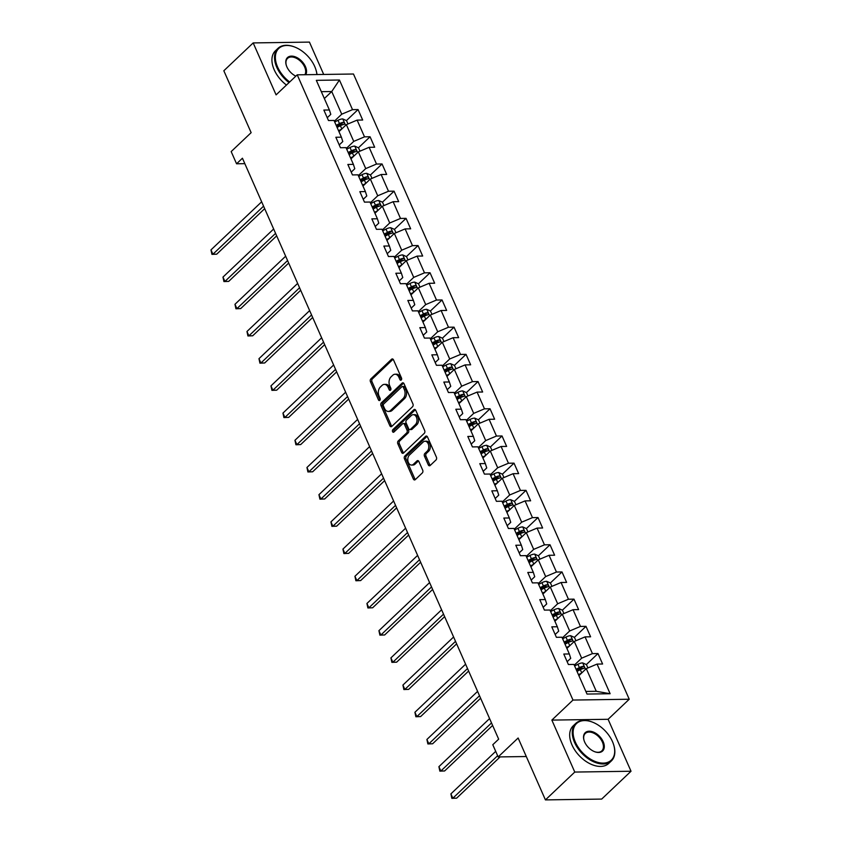 <?xml version="1.0" encoding="UTF-8"?>
<svg xmlns="http://www.w3.org/2000/svg" width="842" height="842" viewBox="0 0 842 842"><rect width="100%" height="100%" fill="white"/><g stroke="black" fill="none" stroke-linecap="round" stroke-linejoin="round"><path stroke-width="1.26" d="M401.234 380.005A1.421 0.968 -90.8 0 0 401.518 378.047L393.498 359.86A2.031 1.379 -90.8 0 0 392.309 358.924A2.031 1.379 -90.8 0 0 391.583 359.239L370.848 378.921A2.031 1.379 -90.8 0 0 370.448 381.721L378.468 399.908A1.421 0.968 -90.8 0 0 380.089 398.371L379.047 396.024A6.494 4.41 -90.8 0 1 380.321 387.046L382.047 385.404A6.494 4.41 -90.8 0 1 384.362 384.384A6.494 4.41 -90.8 0 1 388.151 387.383L389.183 389.741A1.421 0.968 -90.8 0 0 390.804 388.215L389.762 385.857A6.494 4.41 -90.8 0 1 391.035 376.879L392.761 375.248A6.494 4.41 -90.8 0 1 395.077 374.227A6.494 4.41 -90.8 0 1 398.866 377.227L399.897 379.574A1.421 0.968 -90.8 0 0 401.234 380.005M428.283 464.858A2.031 1.379 -90.8 0 0 429.462 465.794A2.031 1.379 -90.8 0 0 430.188 465.479L436.009 459.953A2.031 1.379 -90.8 0 0 436.409 457.153L427.494 436.956A2.031 1.379 -90.8 0 0 426.315 436.019A2.031 1.379 -90.8 0 0 425.589 436.345L404.855 456.017A2.031 1.379 -90.8 0 0 404.455 458.816L413.359 479.014A2.031 1.379 -90.8 0 0 414.548 479.951A2.031 1.379 -90.8 0 0 415.274 479.635L422.295 472.962A2.031 1.379 -90.8 0 0 422.695 470.162L418.884 461.521A2.031 1.379 -90.8 0 0 417.706 460.585A2.031 1.379 -90.8 0 0 416.979 460.9L413.496 464.205A5.431 3.684 -90.8 0 1 411.549 465.058A5.431 3.684 -90.8 0 1 407.949 461.174A5.431 3.684 -90.8 0 1 409.454 455.048L423.105 442.103A5.431 3.684 -90.8 0 1 425.042 441.24A5.431 3.684 -90.8 0 1 428.641 445.123A5.431 3.684 -90.8 0 1 427.147 451.249L424.873 453.417A2.031 1.379 -90.8 0 0 424.473 456.217L428.283 464.858L429.799 464.837A2.031 1.379 -90.8 0 0 430.22 465.447M323.696 74.443L309.435 42.1L253.179 42.921L223.835 70.76L251.137 132.657L231.182 151.581L236.56 163.79L242.433 158.222L498.664 739.16L492.791 744.728L498.169 756.937L526.292 756.526M574.77 772.061L631.026 771.24L608.103 719.289L551.857 720.099L574.77 772.061L545.427 799.9L518.125 738.002L498.169 756.937M551.857 720.099L572.981 700.06L297.226 74.833L353.472 74.012L629.237 699.239L572.981 700.06M253.179 42.921L276.092 94.872L297.226 74.833M412.538 406.739A2.031 1.379 -90.8 0 0 412.927 403.928L404.023 383.731A2.031 1.379 -90.8 0 0 402.844 382.794A2.031 1.379 -90.8 0 0 402.118 383.121L381.384 402.792A2.031 1.379 -90.8 0 0 380.984 405.591L389.888 425.789A2.031 1.379 -90.8 0 0 391.067 426.726A2.031 1.379 -90.8 0 0 391.793 426.41L412.538 406.739M415.759 410.349L424.673 430.546A2.031 1.379 -90.8 0 1 424.273 433.346L403.528 453.017A2.031 1.379 -90.8 0 1 402.802 453.343A2.031 1.379 -90.8 0 1 401.623 452.407L397.813 443.755A2.031 1.379 -90.8 0 1 398.213 440.955L406.623 432.977A2.031 1.379 -90.8 0 0 407.023 430.167L404.486 424.442A2.031 1.379 -90.8 0 0 403.307 423.505A2.031 1.379 -90.8 0 0 402.581 423.821L393.824 432.125A1.421 0.968 -90.8 0 1 392.772 429.736L413.854 409.728A2.031 1.379 -90.8 0 1 414.58 409.412A2.031 1.379 -90.8 0 1 415.759 410.349M631.026 771.24L601.683 799.079L545.427 799.9M597.988 653.55L592.442 653.624L585.053 636.889L590.6 636.805L585.99 626.343L580.443 626.427L573.055 609.692L578.612 609.608L573.991 599.146L568.445 599.23L561.067 582.496L566.613 582.411L562.003 571.95L556.446 572.034L549.068 555.288L554.615 555.215L550.005 544.753L544.458 544.827L537.07 528.092L542.616 528.008L538.006 517.546L532.46 517.63L525.071 500.895L530.628 500.811L526.008 490.349L520.461 490.433L513.083 473.699L518.63 473.614L514.009 463.153L508.463 463.237L501.085 446.492L506.631 446.418L502.021 435.956L496.464 436.04L489.086 419.295L494.633 419.221L490.023 408.759L484.476 408.833L477.088 392.098L482.634 392.014L478.024 381.552L472.478 381.637L465.089 364.902L470.646 364.818L466.026 354.356L460.479 354.44L453.101 337.705L458.648 337.621L454.038 327.159L448.481 327.243L441.103 310.498L446.649 310.424L442.039 299.962L436.493 300.036L429.104 283.301L434.651 283.217L430.041 272.755L424.494 272.84L417.106 256.105L422.663 256.021L418.042 245.559L412.496 245.643L405.118 228.908L410.664 228.824L406.044 218.362L400.497 218.446L393.119 201.701L398.666 201.627L394.056 191.166L388.499 191.239L381.121 174.505L386.667 174.431L382.058 163.969L376.511 164.043L369.122 147.308L374.669 147.224L370.059 136.762L364.512 136.846L357.124 120.111L362.681 120.027L358.06 109.565L352.514 109.649L339.442 80.011L316.329 80.348L329.401 109.986L323.854 110.06L328.475 120.522L334.021 120.448L341.399 137.183L335.853 137.267L340.463 147.729L346.02 147.645L353.398 164.379L347.851 164.464L352.461 174.925L358.008 174.841L365.396 191.576L359.85 191.66L364.46 202.122L370.006 202.038L377.395 218.783L371.838 218.857L376.458 229.319L382.005 229.245L389.383 245.98L383.836 246.064L388.457 256.526L394.003 256.442L401.381 273.176L395.835 273.261L400.445 283.722L406.002 283.638L413.38 300.373L407.833 300.457L412.443 310.919L417.99 310.835L425.378 327.58L419.821 327.654L424.442 338.116L429.988 338.042L437.366 354.777L431.82 354.861L436.44 365.312L441.987 365.239L449.365 381.973L443.818 382.058L448.428 392.519L453.985 392.435L461.363 409.17L455.817 409.254L460.427 419.716L465.973 419.632L473.362 436.367L467.815 436.451L472.425 446.913L477.972 446.828L485.36 463.574L479.803 463.647L484.424 474.109L489.97 474.035L497.348 490.77L491.802 490.854L496.422 501.316L501.969 501.232L509.347 517.967L503.8 518.051L508.41 528.513L513.967 528.429L521.345 545.163L515.799 545.248L520.409 555.709L525.955 555.625L533.344 572.371L527.787 572.444L532.407 582.906L537.954 582.832L545.332 599.567L539.785 599.651L544.406 610.103L549.952 610.029L557.33 626.764L551.784 626.848L556.394 637.31L561.951 637.226L569.329 653.96L563.782 654.045L568.392 664.506L573.939 664.422L587.011 694.061L610.124 693.724L597.052 664.085L602.598 664.012L597.988 653.55L586.379 664.559M566.898 648.435L574.276 641.436L581.664 658.17L574.276 665.18M567.161 661.707L570.718 658.328L569.329 653.96M581.664 658.17L592.442 653.624M574.276 641.436L585.053 636.889M554.899 621.238L562.288 614.228L569.666 630.974L562.277 637.983M555.162 634.5L558.72 631.132L557.33 626.764M569.666 630.974L580.443 626.427M562.288 614.228L573.055 609.692M542.901 594.042L550.289 587.032L557.667 603.767L550.279 610.776M543.164 607.303L546.721 603.935L545.332 599.567M557.667 603.767L568.445 599.23M550.289 587.032L561.067 582.496M530.902 566.845L538.291 559.835L545.669 576.57L538.291 583.58M531.165 580.106L534.723 576.728L533.344 572.371M545.669 576.57L556.446 572.034M538.291 559.835L549.068 555.288M518.904 539.648L526.292 532.639L533.681 549.373L526.292 556.383M519.177 552.91L522.735 549.531L521.345 545.163M533.681 549.373L544.458 544.827M526.292 532.639L537.07 528.092M506.916 512.441L514.294 505.442L521.682 522.177L514.294 529.186M507.179 525.713L510.736 522.335L509.347 517.967M521.682 522.177L532.46 517.63M514.294 505.442L525.071 500.895M494.917 485.245L502.306 478.235L509.684 494.98L502.295 501.979M495.18 498.506L498.738 495.138L497.348 490.77M509.684 494.98L520.461 490.433M502.306 478.235L513.083 473.699M482.919 458.048L490.307 451.038L497.685 467.773L490.307 474.783M483.182 471.31L486.739 467.942L485.36 463.574M497.685 467.773L508.463 463.237M490.307 451.038L501.085 446.492M470.92 430.851L478.309 423.842L485.697 440.577L478.309 447.586M471.194 444.113L474.751 440.734L473.362 436.367M485.697 440.577L496.464 436.04M478.309 423.842L489.086 419.295M458.932 403.644L466.31 396.645L473.699 413.38L466.31 420.39M459.195 416.916L462.753 413.538L461.363 409.17M473.699 413.38L484.476 408.833M466.31 396.645L477.088 392.098M446.934 376.448L454.322 369.438L461.7 386.183L454.312 393.193M447.197 389.709L450.754 386.341L449.365 381.973M461.7 386.183L472.478 381.637M454.322 369.438L465.089 364.902M434.935 349.251L442.324 342.241L449.702 358.976L442.313 365.986M435.198 362.513L438.756 359.145L437.366 354.777M449.702 358.976L460.479 354.44M442.324 342.241L453.101 337.705M422.937 322.054L430.325 315.045L437.703 331.78L430.325 338.789M423.2 335.316L426.757 331.937L425.378 327.58M437.703 331.78L448.481 327.243M430.325 315.045L441.103 310.498M410.938 294.858L418.327 287.848L425.715 304.583L418.327 311.593M411.212 308.119L414.769 304.741L413.38 300.373M425.715 304.583L436.493 300.036M418.327 287.848L429.104 283.301M398.95 267.651L406.328 260.641L413.717 277.386L406.328 284.396M399.213 280.923L402.771 277.544L401.381 273.176M413.717 277.386L424.494 272.84M406.328 260.641L417.106 256.105M386.952 240.454L394.34 233.445L401.718 250.19L394.33 257.189M387.215 253.716L390.772 250.348L389.383 245.98M401.718 250.19L412.496 245.643M394.34 233.445L405.118 228.908M374.953 213.258L382.342 206.248L389.72 222.983L382.342 229.992M375.216 226.519L378.774 223.141L377.395 218.783M389.72 222.983L400.497 218.446M382.342 206.248L393.119 201.701M362.955 186.061L370.343 179.051L377.732 195.786L370.343 202.796M363.228 199.322L366.786 195.944L365.396 191.576M377.732 195.786L388.499 191.239M370.343 179.051L381.121 174.505M350.967 158.854L358.345 151.855L365.733 168.589L358.345 175.599M351.23 172.126L354.787 168.747L353.398 164.379M365.733 168.589L376.511 164.043M358.345 151.855L369.122 147.308M338.968 131.657L346.357 124.648L353.735 141.393L346.346 148.392M339.231 144.919L342.789 141.551L341.399 137.183M353.735 141.393L364.512 136.846M346.357 124.648L357.124 120.111M324.359 98.535L331.737 91.525L341.736 114.186L334.348 121.195M327.233 117.722L330.79 114.354L329.401 109.986M341.736 114.186L352.514 109.649M321.328 91.673L331.737 91.525L339.442 80.011M608.103 719.289L629.237 699.239M236.56 163.79L244.833 163.664M585.864 691.45L596.273 691.293L586.274 668.632L578.886 675.642M596.273 691.293L610.124 693.724M586.274 668.632L597.052 664.085M341.684 125.111L342.547 124.29M346.451 120.585L358.06 109.565M353.672 152.307L354.545 151.486M358.45 147.782L370.059 136.762M365.67 179.504L366.533 178.693M370.438 174.978L382.058 163.969M377.669 206.711L378.532 205.89M382.436 202.185L394.056 191.166M389.667 233.908L390.53 233.087M394.435 229.382L406.044 218.362M401.666 261.104L402.529 260.283M406.433 256.578L418.042 245.559M413.654 288.301L414.517 287.48M418.432 283.775L430.041 272.755M425.652 315.497L426.515 314.687M430.42 310.982L442.039 299.962M437.651 342.705L438.514 341.884M442.418 338.179L454.038 327.159M449.649 369.901L450.512 369.08M454.417 365.375L466.026 354.356M461.648 397.098L462.511 396.277M466.415 392.572L478.024 381.552M473.636 424.294L474.499 423.484M478.414 419.769L490.023 408.759M485.634 451.501L486.497 450.68M490.402 446.976L502.021 435.956M497.633 478.698L498.496 477.877M502.4 474.172L514.009 463.153M509.631 505.895L510.494 505.074M514.399 501.369L526.008 490.349M521.619 533.091L522.482 532.27M526.397 528.565L538.006 517.546M533.617 560.298L534.481 559.477M538.385 555.773L550.005 544.753M545.616 587.495L546.479 586.674M550.384 582.969L562.003 571.95M557.614 614.692L558.478 613.871M562.382 610.166L573.991 599.146M569.613 641.888L570.476 641.067M574.381 637.362L585.99 626.343M581.601 669.085L582.464 668.274M401.476 379.668A1.421 0.968 -90.8 0 1 401.423 379.553L400.382 377.195A6.494 4.41 -90.8 0 0 396.603 374.195L395.077 374.227M384.362 384.384L385.889 384.362A6.494 4.41 -90.8 0 1 389.667 387.362L390.709 389.72A1.421 0.968 -90.8 0 0 390.762 389.835M393.077 359.25L372.375 378.9A2.031 1.379 -90.8 0 0 371.975 381.7L379.995 399.887A1.421 0.968 -90.8 0 0 380.047 400.003M402.118 383.121L403.581 383.099L382.899 402.771A2.031 1.379 -90.8 0 0 382.5 405.57L391.404 425.768A2.031 1.379 -90.8 0 0 391.825 426.378M403.244 387.152A1.421 0.968 -90.8 0 0 401.908 386.72L383.699 403.981A1.421 0.968 -90.8 0 0 383.426 405.949L384.52 408.433A6.494 4.41 -90.8 0 0 388.299 411.433A6.494 4.41 -90.8 0 0 390.625 410.412L403.065 398.603A6.494 4.41 -90.8 0 0 404.339 389.625L403.244 387.152L404.76 387.131A1.421 0.968 -90.8 0 0 403.939 386.467L402.413 386.489M388.299 411.433L389.825 411.412A6.494 4.41 -90.8 0 0 392.14 410.391L390.625 410.412M404.76 387.131L405.855 389.604A6.494 4.41 -90.8 0 1 404.581 398.582L392.14 410.391M403.307 423.505L404.834 423.484A2.031 1.379 -90.8 0 1 406.012 424.421L408.538 430.146A2.031 1.379 -90.8 0 1 408.138 432.956L399.729 440.934A2.031 1.379 -90.8 0 0 399.329 443.734L403.15 452.386A2.031 1.379 -90.8 0 0 403.56 452.996M415.348 409.738L394.288 429.715A1.421 0.968 -90.8 0 0 394.109 431.862M415.348 424.694A5.431 3.684 -90.8 0 0 416.853 418.569A5.431 3.684 -90.8 0 0 413.254 414.685A5.431 3.684 -90.8 0 0 411.306 415.538L406.497 420.105A2.031 1.379 -90.8 0 0 406.107 422.905L408.633 428.641A2.031 1.379 -90.8 0 0 409.812 429.578A2.031 1.379 -90.8 0 0 410.538 429.262L415.348 424.694L416.874 424.673A5.431 3.684 -90.8 0 0 418.369 418.548A5.431 3.684 -90.8 0 0 414.769 414.664L413.254 414.685M409.812 429.578L411.338 429.557A2.031 1.379 -90.8 0 0 412.064 429.241L410.538 429.262M416.874 424.673L412.064 429.241M425.042 441.24L426.568 441.219A5.431 3.684 -90.8 0 1 430.167 445.102A5.431 3.684 -90.8 0 1 428.662 451.228L426.389 453.385A2.031 1.379 -90.8 0 0 425.989 456.196L429.799 464.837M411.549 465.058L413.075 465.037A5.431 3.684 -90.8 0 0 415.011 464.184L413.496 464.205M418.463 460.911L415.011 464.184M427.083 436.345L406.37 455.996A2.031 1.379 -90.8 0 0 405.981 458.795L414.885 478.993A2.031 1.379 -90.8 0 0 415.295 479.603M347.988 123.963L346.515 120.616L342.705 118.911A5.484 2.137 156.2 0 0 338.01 120.29L334.706 122.006M341.642 129.121L338.558 130.721M261.662 201.806L210.974 249.885L212.9 254.242L216.699 254.189L264.683 208.669M337.095 127.416L340.389 125.7A5.484 2.137 -23.8 0 1 343.799 124.469C344.862 123.574 344.557 122.879 342.883 122.385A5.484 2.137 156.2 0 0 339.473 123.606L336.168 125.321M336.6 126.289L340.284 124.374A2.789 1.084 -23.8 0 1 341.189 123.984L342.883 122.385M216.699 254.189L211.942 254.368L212.9 254.242L263.578 206.164M211.942 254.368L210.974 249.885M316.876 74.549A25.239 15.735 46.5 0 0 315.75 69.181A25.239 15.735 46.5 0 0 314.708 66.476A25.239 15.735 46.5 0 0 294.763 47.057A25.239 15.735 46.5 0 0 277.607 67.023A25.239 15.735 46.5 0 0 289.68 81.99M289.038 82.6A25.86 16.114 -133.5 0 1 276.808 67.36A25.86 16.114 -133.5 0 1 278.007 48.32A25.86 16.114 -133.5 0 1 294.374 46.91A25.86 16.114 -133.5 0 1 294.574 46.984M295.837 76.148A12.619 7.862 -133.5 0 1 286.89 66.886A12.619 7.862 -133.5 0 1 286.364 65.539A12.619 7.862 -133.5 0 1 292.069 56.13A12.619 7.862 -133.5 0 1 305.435 66.613A12.619 7.862 -133.5 0 1 305.772 74.706M304.909 74.717A11.998 7.483 46.5 0 0 304.625 66.96A11.998 7.483 46.5 0 0 287.554 58.382A11.998 7.483 46.5 0 0 286.438 65.739M286.459 85.042A25.86 16.114 -133.5 0 1 274.218 69.812A25.86 16.114 -133.5 0 1 275.429 50.773L278.007 48.32M315.813 69.381A25.86 16.114 -133.5 0 1 315.876 69.581A25.86 16.114 -133.5 0 1 316.981 74.549M612.46 741.57A25.239 15.735 46.5 0 0 592.515 722.152A25.239 15.735 46.5 0 0 575.36 742.118A25.239 15.735 46.5 0 0 602.093 763.084A25.239 15.735 46.5 0 0 613.502 744.275A25.239 15.735 46.5 0 0 612.46 741.57M613.565 744.465A25.86 16.114 -133.5 0 1 613.629 744.665A25.86 16.114 -133.5 0 1 611.355 760.936A25.86 16.114 -133.5 0 1 574.56 742.455A25.86 16.114 -133.5 0 1 575.76 723.415A25.86 16.114 -133.5 0 1 592.126 722.004A25.86 16.114 -133.5 0 1 592.326 722.078M603.188 741.707A12.619 7.862 -133.5 0 1 594.61 751.685A12.619 7.862 -133.5 0 1 584.632 741.981A12.619 7.862 -133.5 0 1 584.116 740.623A12.619 7.862 -133.5 0 1 589.821 731.224A12.619 7.862 -133.5 0 1 603.188 741.707M594.41 751.611A11.998 7.483 46.5 0 0 601.819 750.885A11.998 7.483 46.5 0 0 602.377 742.044A11.998 7.483 46.5 0 0 585.295 733.466A11.998 7.483 46.5 0 0 584.18 740.823M611.355 760.936L608.777 763.389A25.86 16.114 -133.5 0 1 571.971 744.907A25.86 16.114 -133.5 0 1 573.181 725.867L575.76 723.415M359.987 151.16L358.513 147.813L354.703 146.108A5.484 2.137 156.2 0 0 350.009 147.497L346.704 149.202M353.64 156.317L350.546 157.928M273.65 229.003L222.972 277.092L224.898 281.449L228.698 281.386L276.681 235.865M349.093 154.612L352.388 152.897A5.484 2.137 -23.8 0 1 355.798 151.676C356.861 150.771 356.545 150.076 354.871 149.581A5.484 2.137 156.2 0 0 351.461 150.802L348.167 152.518M348.599 153.486L352.282 151.571A2.789 1.084 -23.8 0 1 353.187 151.181L354.871 149.581M228.698 281.386L223.93 281.565L224.898 281.449L275.576 233.36M223.93 281.565L222.972 277.092M371.985 178.357L370.501 175.01L366.691 173.315A5.484 2.137 156.2 0 0 361.997 174.694L358.703 176.41M365.638 183.514L362.544 185.124M285.648 256.21L234.971 304.288L236.897 308.646L240.696 308.593L288.68 263.072M361.081 181.809L364.386 180.093A5.484 2.137 -23.8 0 1 367.796 178.872C368.849 177.978 368.543 177.273 366.87 176.778A5.484 2.137 156.2 0 0 363.46 178.009L360.166 179.714M360.587 180.693L364.281 178.778A2.789 1.084 -23.8 0 1 365.186 178.378L366.87 176.778M240.696 308.593L235.928 308.772L236.897 308.646L287.575 260.567M235.928 308.772L234.971 304.288M383.984 205.553L382.5 202.206L378.69 200.512A5.484 2.137 156.2 0 0 373.995 201.891L370.701 203.606M377.626 210.721L374.543 212.321M297.647 283.407L246.969 331.485L248.885 335.842L252.695 335.79L300.668 290.269M373.08 209.005L376.385 207.3A5.484 2.137 -23.8 0 1 379.795 206.069C380.847 205.174 380.542 204.48 378.868 203.975A5.484 2.137 156.2 0 0 375.458 205.206L372.153 206.921M372.585 207.89L376.269 205.974A2.789 1.084 -23.8 0 1 377.184 205.574L378.868 203.975M252.695 335.79L247.927 335.969L248.885 335.842L299.573 287.764M247.927 335.969L246.969 331.485M395.972 232.76L394.498 229.413L390.688 227.708A5.484 2.137 156.2 0 0 385.994 229.087L382.689 230.803M389.625 237.918L386.541 239.517M309.645 310.603L258.968 358.681L260.883 363.039L264.683 362.986L312.666 317.466M385.078 236.213L388.373 234.497A5.484 2.137 -23.8 0 1 391.783 233.266C392.846 232.371 392.54 231.676 390.867 231.171A5.484 2.137 156.2 0 0 387.457 232.403L384.152 234.118M384.583 235.086L388.267 233.171A2.789 1.084 -23.8 0 1 389.172 232.781L390.867 231.171M264.683 362.986L259.925 363.165L260.883 363.039L311.561 314.961M259.925 363.165L258.968 358.681M407.97 259.957L406.497 256.61L402.687 254.905A5.484 2.137 156.2 0 0 397.992 256.284L394.688 257.999M401.623 265.114L398.54 266.725M321.633 337.8L270.956 385.878L272.882 390.246L276.681 390.183L324.665 344.662M397.077 263.409L400.371 261.694A5.484 2.137 -23.8 0 1 403.781 260.462C404.844 259.568 404.528 258.873 402.865 258.378A5.484 2.137 156.2 0 0 399.445 259.599L396.15 261.315M396.582 262.283L400.266 260.367A2.789 1.084 -23.8 0 1 401.171 259.978L402.865 258.378M276.681 390.183L271.924 390.362L272.882 390.246L323.56 342.157M271.924 390.362L270.956 385.878M419.969 287.154L418.495 283.807L414.685 282.112A5.484 2.137 156.2 0 0 409.98 283.491L406.686 285.196M413.622 292.311L410.528 293.921M333.632 364.996L282.954 413.085L284.88 417.443L288.68 417.39L336.663 371.859M409.065 290.606L412.37 288.89A5.484 2.137 -23.8 0 1 415.78 287.669C416.832 286.775 416.527 286.07 414.853 285.575A5.484 2.137 156.2 0 0 411.443 286.796L408.149 288.511M408.58 289.49L412.264 287.575A2.789 1.084 -23.8 0 1 413.169 287.175L414.853 285.575M288.68 417.39L283.912 417.569L284.88 417.443L335.558 369.364M283.912 417.569L282.954 413.085M431.967 314.35L430.483 311.003L426.673 309.309A5.484 2.137 156.2 0 0 421.979 310.687L418.685 312.403M425.61 319.518L422.526 321.118M345.63 392.204L294.953 440.282L296.879 444.639L300.678 444.587L348.662 399.066M421.063 317.802L424.368 316.087A5.484 2.137 -23.8 0 1 427.778 314.866C428.831 313.971 428.525 313.277 426.852 312.771A5.484 2.137 156.2 0 0 423.442 314.003L420.147 315.708M420.568 316.687L424.252 314.771A2.789 1.084 -23.8 0 1 425.168 314.371L426.852 312.771M300.678 444.587L295.91 444.765L296.879 444.639L347.557 396.561M295.91 444.765L294.953 440.282M443.955 341.557L442.482 338.2L438.671 336.505A5.484 2.137 156.2 0 0 433.977 337.884L430.683 339.6M437.608 346.715L434.525 348.314M357.629 419.4L306.951 467.478L308.867 471.836L312.666 471.783L360.65 426.262M433.062 344.999L436.356 343.294A5.484 2.137 -23.8 0 1 439.777 342.062C440.829 341.168 440.524 340.473 438.85 339.968A5.484 2.137 156.2 0 0 435.44 341.199L432.135 342.915M432.567 343.883L436.251 341.968A2.789 1.084 -23.8 0 1 437.156 341.578L438.85 339.968M312.666 471.783L307.909 471.962L308.867 471.836L359.545 423.758M307.909 471.962L306.951 467.478M455.954 368.754L454.48 365.407L450.67 363.702A5.484 2.137 156.2 0 0 445.976 365.081L442.671 366.796M449.607 373.911L446.523 375.511M369.627 446.597L318.939 494.675L320.865 499.032L324.665 498.98L372.648 453.459M445.06 372.206L448.354 370.491A5.484 2.137 -23.8 0 1 451.765 369.259C452.828 368.364 452.522 367.67 450.849 367.175A5.484 2.137 156.2 0 0 447.439 368.396L444.134 370.112M444.565 371.08L448.249 369.164A2.789 1.084 -23.8 0 1 449.154 368.775L450.849 367.175M324.665 498.98L319.907 499.159L320.865 499.032L371.543 450.954M319.907 499.159L318.939 494.675M467.952 395.95L466.479 392.604L462.668 390.898A5.484 2.137 156.2 0 0 457.974 392.288L454.669 393.993M461.605 401.108L458.511 402.718M381.615 473.793L330.938 521.882L332.864 526.239L336.663 526.176L384.647 480.656M457.059 399.403L460.353 397.687A5.484 2.137 -23.8 0 1 463.763 396.466C464.826 395.561 464.51 394.866 462.837 394.372A5.484 2.137 156.2 0 0 459.427 395.593L456.132 397.308M456.564 398.277L460.248 396.361A2.789 1.084 -23.8 0 1 461.153 395.972L462.837 394.372M336.663 526.176L331.895 526.355L332.864 526.239L383.542 478.151M331.895 526.355L330.938 521.882M479.951 423.147L478.477 419.8L474.656 418.106A5.484 2.137 156.2 0 0 469.962 419.484L466.668 421.2M473.604 428.304L470.51 429.915M393.614 501.001L342.936 549.079L344.862 553.436L348.662 553.383L396.645 507.863M469.047 426.599L472.351 424.884A5.484 2.137 -23.8 0 1 475.762 423.663C476.814 422.768 476.509 422.063 474.835 421.568A5.484 2.137 156.2 0 0 471.425 422.8L468.131 424.505M468.552 425.484L472.246 423.568A2.789 1.084 -23.8 0 1 473.151 423.168L474.835 421.568M348.662 553.383L343.894 553.562L344.862 553.436L395.54 505.358M343.894 553.562L342.936 549.079M491.949 450.344L490.465 446.997L486.655 445.302A5.484 2.137 156.2 0 0 481.961 446.681L478.666 448.397M485.592 455.511L482.508 457.111M405.612 528.197L354.935 576.275L356.85 580.633L360.66 580.58L408.633 535.059M481.045 453.796L484.35 452.091A5.484 2.137 -23.8 0 1 487.76 450.859C488.813 449.965 488.507 449.27 486.834 448.765A5.484 2.137 156.2 0 0 483.424 449.996L480.119 451.712M480.55 452.68L484.234 450.765A2.789 1.084 -23.8 0 1 485.15 450.375L486.834 448.765M360.66 580.58L355.892 580.759L356.85 580.633L407.539 532.554M355.892 580.759L354.935 576.275M503.937 477.551L502.463 474.204L498.653 472.499A5.484 2.137 156.2 0 0 493.959 473.878L490.654 475.593M497.59 482.708L494.507 484.308M417.611 555.394L366.933 603.472L368.849 607.829L372.648 607.777L420.632 562.256M493.044 481.003L496.338 479.287A5.484 2.137 -23.8 0 1 499.748 478.056C500.811 477.161 500.506 476.467 498.832 475.962A5.484 2.137 156.2 0 0 495.422 477.193L492.117 478.909M492.549 479.877L496.233 477.961A2.789 1.084 -23.8 0 1 497.138 477.572L498.832 475.962M372.648 607.777L367.891 607.956L368.849 607.829L419.526 559.751M367.891 607.956L366.933 603.472M515.935 504.747L514.462 501.4L510.652 499.695A5.484 2.137 156.2 0 0 505.958 501.074L502.653 502.79M509.589 509.905L506.505 511.515M429.599 582.59L378.921 630.669L380.847 635.036L384.647 634.973L432.63 589.453M505.042 508.2L508.336 506.484A5.484 2.137 -23.8 0 1 511.747 505.253C512.81 504.358 512.494 503.663 510.831 503.169A5.484 2.137 156.2 0 0 507.41 504.39L504.116 506.105M504.547 507.073L508.231 505.158A2.789 1.084 -23.8 0 1 509.136 504.768L510.831 503.169M384.647 634.973L379.889 635.152L380.847 635.036L431.525 586.948M379.889 635.152L378.921 630.669M527.934 531.944L526.461 528.597L522.65 526.903A5.484 2.137 156.2 0 0 517.946 528.281L514.651 529.997M521.587 537.101L518.493 538.712M441.597 609.787L390.92 657.876L392.846 662.233L396.645 662.18L444.629 616.649M517.03 535.396L520.335 533.681A5.484 2.137 -23.8 0 1 523.745 532.46C524.798 531.565 524.492 530.86 522.819 530.365A5.484 2.137 156.2 0 0 519.409 531.586L516.114 533.302M516.546 534.281L520.23 532.365A2.789 1.084 -23.8 0 1 521.135 531.965L522.819 530.365M396.645 662.18L391.877 662.359L392.846 662.233L443.523 614.155M391.877 662.359L390.92 657.876M539.933 559.141L538.448 555.794L534.638 554.099A5.484 2.137 156.2 0 0 529.944 555.478L526.65 557.193M533.575 564.308L530.492 565.908M453.596 636.994L402.918 685.072L404.844 689.43L408.644 689.377L456.627 643.856M529.029 562.593L532.333 560.877A5.484 2.137 -23.8 0 1 535.744 559.656C536.796 558.762 536.491 558.067 534.817 557.562A5.484 2.137 156.2 0 0 531.407 558.793L528.113 560.498M528.534 561.477L532.218 559.562A2.789 1.084 -23.8 0 1 533.133 559.162L534.817 557.562M408.644 689.377L403.876 689.556L404.844 689.43L455.522 641.351M403.876 689.556L402.918 685.072M551.92 586.348L550.447 582.99L546.637 581.296A5.484 2.137 156.2 0 0 541.943 582.675L538.648 584.39M545.574 591.505L542.49 593.105M465.594 664.191L414.917 712.269L416.832 716.626L420.632 716.574L468.615 671.053M541.027 589.789L544.321 588.084A5.484 2.137 -23.8 0 1 547.742 586.853C548.795 585.958 548.489 585.264 546.816 584.758A5.484 2.137 156.2 0 0 543.406 585.99L540.101 587.705M540.532 588.674L544.216 586.758A2.789 1.084 -23.8 0 1 545.121 586.369L546.816 584.758M420.632 716.574L415.874 716.752L416.832 716.626L467.51 668.548M415.874 716.752L414.917 712.269M563.919 613.544L562.445 610.197L558.635 608.492A5.484 2.137 156.2 0 0 553.941 609.871L550.636 611.587M557.572 618.702L554.489 620.301M477.593 691.387L426.905 739.465L428.831 743.823L432.63 743.77L480.614 698.25M553.026 616.997L556.32 615.281A5.484 2.137 -23.8 0 1 559.73 614.05C560.793 613.155 560.488 612.46 558.814 611.966A5.484 2.137 156.2 0 0 555.404 613.187L552.099 614.902M552.531 615.87L556.215 613.955A2.789 1.084 -23.8 0 1 557.12 613.565L558.814 611.966M432.63 743.77L427.873 743.949L428.831 743.823L479.508 695.745M427.873 743.949L426.905 739.465M575.917 640.741L574.444 637.394L570.634 635.689A5.484 2.137 156.2 0 0 565.94 637.078L562.635 638.783M569.571 645.898L566.477 647.509M489.581 718.584L438.903 766.673L440.829 771.03L444.629 770.967L492.612 725.446M565.024 644.193L568.318 642.478A5.484 2.137 -23.8 0 1 571.729 641.257C572.792 640.352 572.476 639.657 570.802 639.162A5.484 2.137 156.2 0 0 567.392 640.383L564.098 642.099M564.529 643.067L568.213 641.151A2.789 1.084 -23.8 0 1 569.118 640.762L570.802 639.162M444.629 770.967L439.861 771.146L440.829 771.03L491.507 722.941M439.861 771.146L438.903 766.673M587.916 667.938L586.442 664.591L582.622 662.896A5.484 2.137 156.2 0 0 577.928 664.275L574.633 665.99M581.569 673.095L578.475 674.705M495.706 751.359L450.902 793.869L452.828 798.227L456.627 798.174L500.116 756.905M577.012 671.39L580.317 669.674A5.484 2.137 -23.8 0 1 583.727 668.453C584.78 667.559 584.474 666.853 582.801 666.359A5.484 2.137 156.2 0 0 579.391 667.59L576.096 669.295M576.517 670.274L580.212 668.359A2.789 1.084 -23.8 0 1 581.117 667.959L582.801 666.359M456.627 798.174L451.859 798.353L452.828 798.227L497.633 755.716M451.859 798.353L450.902 793.869M400.382 377.195L398.866 377.227M390.709 389.72L389.183 389.741M389.667 387.362L388.151 387.383M379.995 399.887L378.468 399.908M371.975 381.7L370.448 381.721M372.375 378.9L370.848 378.921M393.046 359.218L391.583 359.239M401.423 379.553L399.897 379.574M391.404 425.768L389.888 425.789M382.5 405.57L380.984 405.591M382.899 402.771L381.384 402.792M404.581 398.582L403.065 398.603M405.855 389.604L404.339 389.625M403.15 452.386L401.623 452.407M399.329 443.734L397.813 443.755M399.729 440.934L398.213 440.955M408.138 432.956L406.623 432.977M408.538 430.146L407.023 430.167M406.012 424.421L404.486 424.442M394.288 429.715L392.772 429.736M415.317 409.707L413.854 409.728M425.989 456.196L424.473 456.217M426.389 453.385L424.873 453.417M428.662 451.228L427.147 451.249M418.432 460.879L416.979 460.9M414.885 478.993L413.359 479.014M405.981 458.795L404.455 458.816M406.37 455.996L404.855 456.017M427.052 436.324L425.589 436.345M345.62 125.353L342.799 118.954M339.473 123.606L338.01 120.29M341.82 128.952L340.389 125.7M357.618 152.549L354.798 146.15M351.461 150.802L350.009 147.497M353.819 156.149L352.388 152.897M369.606 179.746L366.796 173.357M363.46 178.009L361.997 174.694M365.817 183.345L364.386 180.093M381.605 206.943L378.784 200.554M375.458 205.206L373.995 201.891M377.816 210.542L376.385 207.3M393.603 234.139L390.783 227.75M387.457 232.403L385.994 229.087M389.804 237.739L388.373 234.497M405.602 261.346L402.781 254.947M399.445 259.599L397.992 256.284M401.802 264.946L400.371 261.694M417.6 288.543L414.78 282.154M411.443 286.796L409.98 283.491M413.801 292.142L412.37 288.89M429.588 315.739L426.768 309.351M423.442 314.003L421.979 310.687M425.799 319.339L424.368 316.087M441.587 342.936L438.766 336.547M435.44 341.199L433.977 337.884M437.798 346.536L436.356 343.294M453.585 370.143L450.765 363.744M447.439 368.396L445.976 365.081M449.786 373.743L448.354 370.491M465.584 397.34L462.763 390.941M459.427 395.593L457.974 392.288M461.784 400.939L460.353 397.687M477.572 424.536L474.762 418.148M471.425 422.8L469.962 419.484M473.783 428.136L472.351 424.884M489.57 451.733L486.75 445.344M483.424 449.996L481.961 446.681M485.781 455.333L484.35 452.091M501.569 478.93L498.748 472.541M495.422 477.193L493.959 473.878M497.769 482.529L496.338 479.287M513.567 506.137L510.747 499.738M507.41 504.39L505.958 501.074M509.768 509.736L508.336 506.484M525.566 533.333L522.745 526.945M519.409 531.586L517.946 528.281M521.766 536.933L520.335 533.681M537.554 560.53L534.733 554.141M531.407 558.793L529.944 555.478M533.765 564.129L532.333 560.877M549.552 587.727L546.732 581.338M543.406 585.99L541.943 582.675M545.763 591.326L544.321 588.084M561.551 614.934L558.73 608.534M555.404 613.187L553.941 609.871M557.751 618.533L556.32 615.281M573.549 642.13L570.729 635.731M567.392 640.383L565.94 637.078M569.75 645.73L568.318 642.478M585.537 669.327L582.727 662.938M579.391 667.59L577.928 664.275M581.748 672.926L580.317 669.674"/></g></svg>
